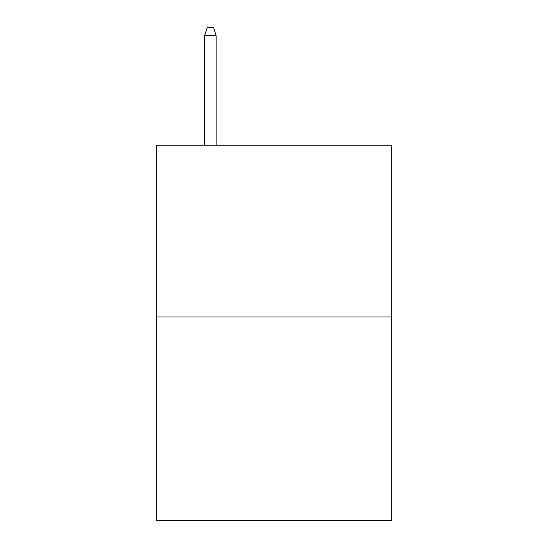 <?xml version="1.0" encoding="UTF-8"?>
<svg xmlns="http://www.w3.org/2000/svg" width="548" height="548" viewBox="0 0 548 548"><rect width="100%" height="100%" fill="white"/><g stroke="black" fill="none" stroke-linecap="round" stroke-linejoin="round"><path stroke-width="0.82" d="M391.704 317.011L391.704 145.227L156.296 145.227L156.296 520.6L391.704 520.6L391.704 317.011L156.296 317.011M216.104 145.227L216.104 35.668L204.651 35.668L204.651 145.227M204.651 35.668L207.199 27.4L213.556 27.4L216.104 35.668"/></g></svg>
